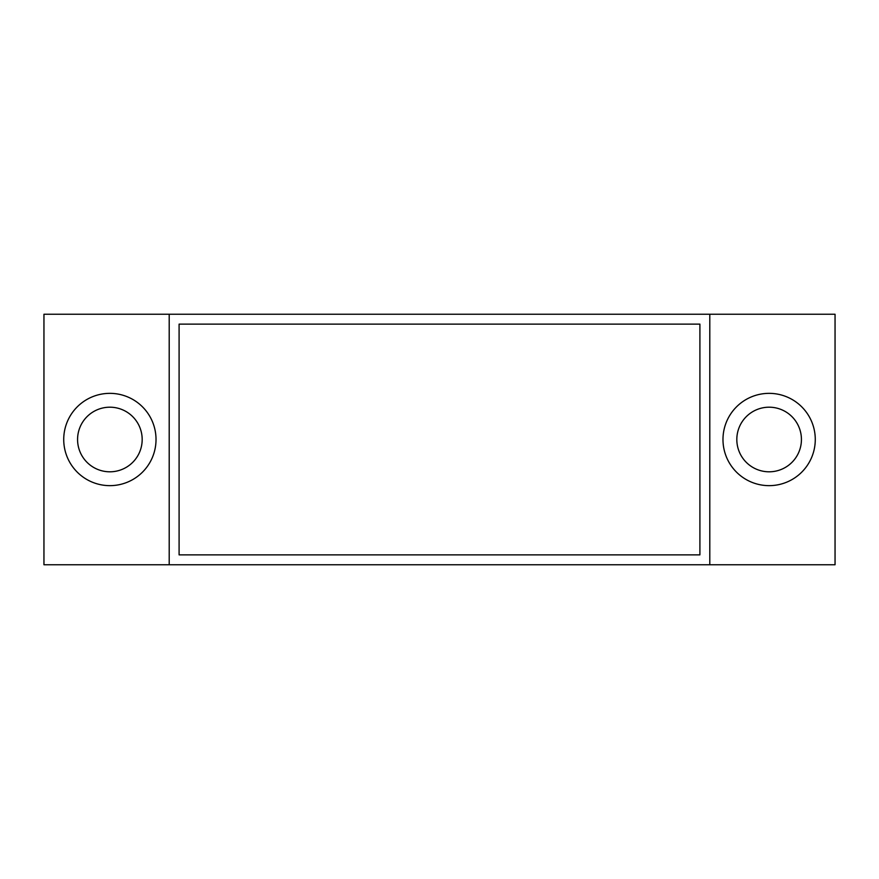 <?xml version="1.0" encoding="UTF-8"?>
<svg xmlns="http://www.w3.org/2000/svg" width="879" height="879" viewBox="0 0 879 879"><rect width="100%" height="100%" fill="white"/><g stroke="black" fill="none" stroke-linecap="round" stroke-linejoin="round"><path stroke-width="1.32" d="M142.178 439.5A32.303 32.303 0 0 1 109.875 471.803A32.303 32.303 0 0 1 77.572 439.5A32.303 32.303 0 0 1 109.875 407.197A32.303 32.303 0 0 1 142.178 439.5M801.428 439.5A32.303 32.303 0 0 1 769.125 471.803A32.303 32.303 0 0 1 736.822 439.5A32.303 32.303 0 0 1 769.125 407.197A32.303 32.303 0 0 1 801.428 439.5M156.022 439.5A46.147 46.147 0 0 1 109.875 485.647A46.147 46.147 0 0 1 63.727 439.5A46.147 46.147 0 0 1 109.875 393.352A46.147 46.147 0 0 1 156.022 439.5M815.272 439.5A46.147 46.147 0 0 1 769.125 485.647A46.147 46.147 0 0 1 722.977 439.5A46.147 46.147 0 0 1 769.125 393.352A46.147 46.147 0 0 1 815.272 439.5M43.95 314.242L43.95 564.757L835.05 564.757L835.05 314.242L43.95 314.242M709.792 564.757L709.792 314.242M169.207 314.242L169.207 564.757M699.904 554.869L179.096 554.869L179.096 324.131L699.904 324.131L699.904 554.869"/></g></svg>
